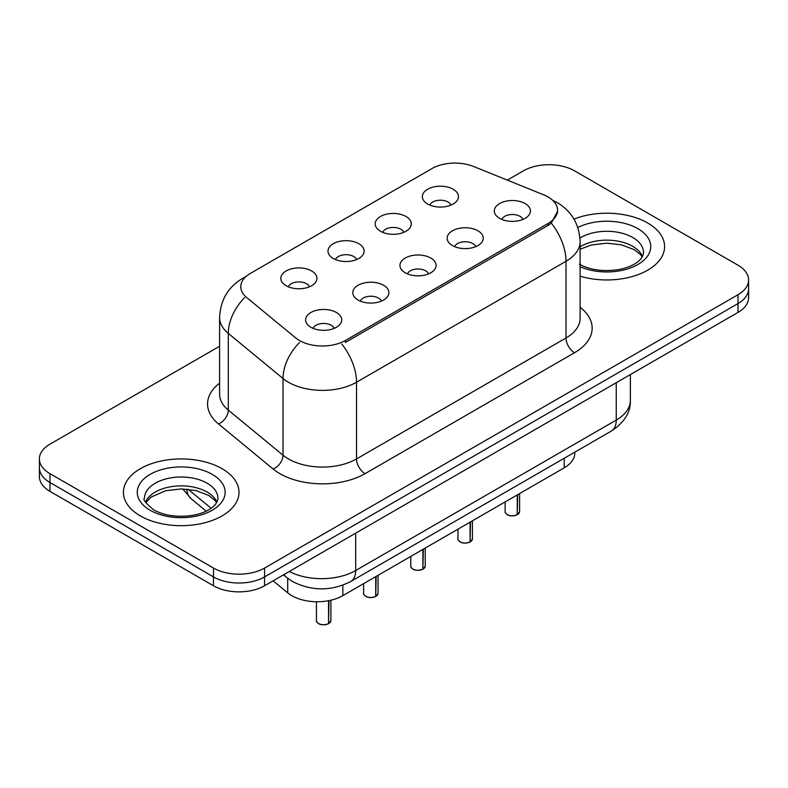 <?xml version="1.0" encoding="UTF-8"?>
<svg xmlns="http://www.w3.org/2000/svg" width="788" height="788" viewBox="0 0 788 788"><rect width="100%" height="100%" fill="white"/><g stroke="black" fill="none" stroke-linecap="round" stroke-linejoin="round"><path stroke-width="1.18" d="M380.456 231.248A18.065 10.431 180 0 1 376.881 228.293A18.065 10.431 180 0 1 382.86 215.331A18.065 10.431 180 0 1 406.007 216.493A18.065 10.431 180 0 1 409.593 228.293A18.065 10.431 180 0 1 380.456 231.248M403.811 232.332A10.835 6.255 0 0 0 400.895 229.278A10.835 6.255 0 0 0 390.218 227.693A10.835 6.255 0 0 0 382.663 232.332M333.285 258.484A18.065 10.431 180 0 1 329.699 255.529A18.065 10.431 180 0 1 335.688 242.566A18.065 10.431 180 0 1 358.836 243.728A18.065 10.431 180 0 1 362.421 255.529A18.065 10.431 180 0 1 333.285 258.484M356.629 259.567A10.835 6.255 0 0 0 353.723 256.514A10.835 6.255 0 0 0 343.046 254.928A10.835 6.255 0 0 0 335.491 259.567M286.113 285.719A18.065 10.431 180 0 1 282.528 282.764A18.065 10.431 180 0 1 288.506 269.801A18.065 10.431 180 0 1 311.654 270.974A18.065 10.431 180 0 1 315.239 282.764A18.065 10.431 180 0 1 286.113 285.719M309.457 286.802A10.835 6.255 0 0 0 306.552 283.749A10.835 6.255 0 0 0 295.874 282.163A10.835 6.255 0 0 0 288.309 286.802M427.638 204.013A18.065 10.431 180 0 1 424.052 201.058A18.065 10.431 180 0 1 430.031 188.096A18.065 10.431 180 0 1 453.179 189.258A18.065 10.431 180 0 1 456.764 201.058A18.065 10.431 180 0 1 427.638 204.013M450.982 205.087A10.835 6.255 0 0 0 448.076 202.043A10.835 6.255 0 0 0 437.399 200.457A10.835 6.255 0 0 0 429.834 205.087M452.411 245.551A18.065 10.431 180 0 1 448.835 242.606A18.065 10.431 180 0 1 454.814 229.643A18.065 10.431 180 0 1 477.961 230.805A18.065 10.431 180 0 1 481.547 242.606A18.065 10.431 180 0 1 452.411 245.551M475.765 246.634A10.835 6.255 0 0 0 472.849 243.581A10.835 6.255 0 0 0 462.172 241.995A10.835 6.255 0 0 0 454.617 246.634M405.239 272.786A18.065 10.431 180 0 1 401.653 269.841A18.065 10.431 180 0 1 407.642 256.878A18.065 10.431 180 0 1 430.79 258.04A18.065 10.431 180 0 1 434.375 269.841A18.065 10.431 180 0 1 405.239 272.786M428.583 273.869A10.835 6.255 0 0 0 425.678 270.826A10.835 6.255 0 0 0 415 269.24A10.835 6.255 0 0 0 407.445 273.869M358.067 300.021A18.065 10.431 180 0 1 354.482 297.076A18.065 10.431 180 0 1 360.461 284.113A18.065 10.431 180 0 1 383.608 285.276A18.065 10.431 180 0 1 387.194 297.076A18.065 10.431 180 0 1 358.067 300.021M381.412 301.105A10.835 6.255 0 0 0 378.506 298.061A10.835 6.255 0 0 0 367.829 296.475A10.835 6.255 0 0 0 360.264 301.105M310.886 327.256A18.065 10.431 180 0 1 307.31 324.311A18.065 10.431 180 0 1 313.289 311.349A18.065 10.431 180 0 1 336.437 312.511A18.065 10.431 180 0 1 340.022 324.311A18.065 10.431 180 0 1 310.886 327.256M334.24 328.34A10.835 6.255 0 0 0 331.324 325.296A10.835 6.255 0 0 0 320.647 323.71A10.835 6.255 0 0 0 313.092 328.34M499.592 218.315A18.065 10.431 180 0 1 496.007 215.37A18.065 10.431 180 0 1 501.986 202.408A18.065 10.431 180 0 1 525.133 203.57A18.065 10.431 180 0 1 528.718 215.37A18.065 10.431 180 0 1 499.592 218.315M522.937 219.399A10.835 6.255 0 0 0 520.031 216.345A10.835 6.255 0 0 0 509.353 214.76A10.835 6.255 0 0 0 501.789 219.399M543.7 194.823A32.515 18.774 180 0 1 548.044 196.931A32.515 18.774 180 0 1 557.569 210.199A32.515 18.774 180 0 1 548.044 223.477L345.38 340.485A32.515 18.774 180 0 1 295.756 337.983L246.654 297.5A32.515 18.774 180 0 1 240.773 286.733A32.515 18.774 180 0 1 250.298 273.456L431.942 168.583A32.515 18.774 180 0 1 473.578 166.485L543.7 194.823M574.787 452.164L574.787 453.08A36.13 20.862 180 0 1 564.208 467.826L342.839 595.639A36.13 20.862 180 0 1 287.699 592.852L273.111 580.825M647.667 222.984A57.8 33.372 0 0 0 573.969 219.113A57.8 33.372 0 0 1 647.667 222.984A57.8 33.372 0 0 1 664.599 246.585A57.8 33.372 0 0 0 647.667 222.984M222.078 468.702A57.8 33.372 0 0 0 159.077 461.472A57.8 33.372 0 0 0 123.401 492.303A57.8 33.372 0 0 0 140.333 515.904A57.8 33.372 0 0 0 203.324 523.134A57.8 33.372 0 0 0 239.01 492.303A57.8 33.372 0 0 0 222.078 468.702A57.8 33.372 0 0 0 159.077 461.472A57.8 33.372 0 0 0 123.401 492.303A57.8 33.372 0 0 0 140.333 515.904A57.8 33.372 0 0 0 203.324 523.134A57.8 33.372 0 0 0 239.01 492.303A57.8 33.372 0 0 0 222.078 468.702M557.648 211.184L551.275 223.093L548.123 225.378L345.459 342.386M219.596 346.247L49.979 444.166A36.13 20.862 0 0 0 39.4 458.921L39.4 476.622A36.13 20.862 0 0 0 49.979 491.367L213.479 585.76L213.479 576.915A36.13 20.862 0 0 0 264.571 576.915L738.021 303.567A36.13 20.862 0 0 0 748.6 288.822A36.13 20.862 0 0 1 738.021 303.567L264.571 576.915A36.13 20.862 0 0 1 213.479 576.915L49.979 482.522L213.479 576.915L213.479 568.059A36.13 20.862 0 0 0 264.571 568.059L738.021 294.712A36.13 20.862 0 0 0 748.6 279.967A36.13 20.862 0 0 0 738.021 265.221L574.521 170.829A36.13 20.862 0 0 0 523.429 170.829L507.334 180.127M39.4 467.767A36.13 20.862 0 0 0 49.979 482.522A36.13 20.862 0 0 1 39.4 467.767M580.116 276.194A57.8 33.372 0 0 0 664.599 246.585A57.8 33.372 0 0 1 580.116 276.194M39.4 458.921A36.13 20.862 0 0 0 49.979 473.667L213.479 568.059M213.479 585.76A36.13 20.862 0 0 0 264.571 585.76L738.021 312.412A36.13 20.862 0 0 0 748.6 297.667L748.6 279.967M517.243 514.702L517.194 514.81C512.899 516.189 509.609 516.15 507.305 514.682C505.413 513.037 504.684 512.023 505.138 511.629A7.23 4.176 0 0 0 507.255 514.574A7.23 4.176 0 0 0 517.243 514.702L517.243 494.943M517.194 514.81L517.086 514.791A6.984 4.029 180 0 1 507.423 514.672M517.243 514.406L517.686 494.687M470.072 541.937L470.022 542.045C465.728 543.425 462.428 543.385 460.133 541.917C458.232 540.282 457.513 539.258 457.966 538.864A7.23 4.176 0 0 0 460.084 541.809A7.23 4.176 0 0 0 470.072 541.937L470.072 522.178M470.022 542.045L469.904 542.026A6.984 4.029 180 0 1 460.251 541.908M470.072 541.642L470.515 521.922M422.89 569.172L422.841 569.281C418.556 570.66 415.256 570.62 412.951 569.153C411.06 567.518 410.341 566.493 410.784 566.099A7.23 4.176 0 0 0 412.902 569.044A7.23 4.176 0 0 0 422.89 569.172L422.89 549.413M422.841 569.281L422.732 569.271A6.984 4.029 180 0 1 413.07 569.143M422.89 568.877L423.343 549.157M375.718 596.408L375.669 596.516C371.375 597.905 368.085 597.856 365.78 596.398C363.889 594.753 363.16 593.728 363.613 593.334A7.23 4.176 0 0 0 365.731 596.28A7.23 4.176 0 0 0 375.718 596.408L375.718 576.649M375.669 596.516L375.561 596.506A6.984 4.029 180 0 1 365.898 596.378M375.718 596.112L376.162 576.392M328.547 623.643L328.498 623.751C324.203 625.14 320.903 625.091 318.608 623.633C316.707 621.988 315.988 620.964 316.441 620.57A7.23 4.176 0 0 0 318.559 623.515A7.23 4.176 0 0 0 328.547 623.643L328.547 600.702M328.498 623.751L328.379 623.741A6.984 4.029 180 0 1 318.726 623.613M328.547 623.347L328.99 600.623M345.38 340.485L345.38 342.435M548.044 223.477L548.044 225.427M564.208 458.271L564.208 467.826M287.699 578.313L287.699 592.852M342.839 585.198L342.839 595.639M580.116 307.29A60.213 34.761 180 0 1 574.521 352.728L365.051 473.667A12.047 6.954 60 0 1 356.531 458.921L566.011 337.983A48.166 27.807 0 0 0 580.116 318.313L580.116 241.621A48.166 27.807 180 0 1 566.011 261.281A42.148 24.339 -120 0 0 551.275 223.093M365.051 473.667A60.213 34.761 180 0 1 279.898 473.667A60.213 34.761 180 0 1 273.15 469.027L218.443 423.914A60.213 34.761 180 0 1 219.596 383.126M288.408 458.921A48.166 27.807 0 0 0 356.531 458.921L356.531 382.229A48.166 27.807 180 0 1 288.408 382.229A48.166 27.807 180 0 1 283.01 378.516L228.303 333.403A48.166 27.807 180 0 1 219.596 317.456L219.596 394.148A48.166 27.807 0 0 0 228.303 410.095L283.01 455.208A48.166 27.807 0 0 0 288.408 458.921M341.805 344.031A42.148 24.339 60 0 1 356.531 382.229L566.011 261.281L566.011 337.983A12.047 6.954 60 0 0 574.521 352.728M245.216 277.258A42.148 24.339 -120 0 0 242.428 278.489C228.018 287.147 220.413 300.13 219.596 317.456M244.556 297.637A42.148 28.191 129.5 0 0 228.303 333.403L228.303 410.095A12.047 8.057 -50.5 0 1 218.443 423.914M299.43 342.573A42.148 28.191 129.5 0 0 283.01 378.516L283.01 455.208A12.047 8.057 -50.5 0 1 273.15 469.027M264.571 568.059L264.571 585.76M738.021 294.712L738.021 312.412M49.979 473.667L49.979 491.367M289.304 571.477A48.166 27.807 0 0 0 355.684 570.522L616.246 420.083A48.166 27.807 0 0 0 630.361 400.412C630.715 412.37 624.342 422.604 611.261 431.105L350.69 581.544A24.083 13.908 60 0 0 355.684 570.522L355.684 533.151M616.246 382.722L616.246 420.083A24.083 13.908 60 0 1 611.261 431.105M284.084 574.491A24.083 16.105 129.5 0 0 286.566 577.417L283.463 574.856M188.115 489.259L211.164 508.27M186.795 489.141A24.083 16.105 129.5 0 0 191.179 498.765L182.688 488.924M517.686 514.446A7.23 4.176 0 0 0 519.587 511.629L519.587 493.593M642.486 256.396A36.701 21.187 0 0 0 632.754 246.349A36.701 21.187 0 0 0 580.116 246.782M579.347 264.167C589.936 269.949 602.82 271.791 618.009 269.693C625.918 268.235 632.143 265.871 636.694 262.601C638.901 261.36 643.451 256.878 643.5 252.485A36.701 21.187 0 0 0 632.754 237.503A36.701 21.187 0 0 0 579.968 238.025M580.116 266.738A43.931 25.364 0 0 0 639.856 263.291A43.931 25.364 0 0 0 637.866 228.648A43.931 25.364 0 0 0 577.811 227.525M470.515 541.681A7.23 4.176 0 0 0 472.416 538.864L472.416 520.829M423.343 568.916A7.23 4.176 0 0 0 425.234 566.099L425.234 548.064M376.162 596.152A7.23 4.176 0 0 0 378.063 593.334L378.063 575.299M328.99 623.387A7.23 4.176 0 0 0 330.891 620.57L330.891 600.21M216.897 502.104A36.701 21.187 0 0 0 207.155 492.067A36.701 21.187 0 0 0 171.232 486.659A36.701 21.187 0 0 0 145.514 502.104M207.155 483.211A36.701 21.187 0 0 0 167.154 478.621A36.701 21.187 0 0 0 144.499 498.203C142.569 499.336 145.662 503.227 153.749 509.875C164.337 515.667 177.231 517.509 192.41 515.401C200.319 513.953 206.545 511.589 211.095 508.319C213.312 507.068 217.852 502.596 217.912 498.203A36.701 21.187 0 0 0 207.155 483.211M150.134 510.24A43.931 25.364 0 0 0 212.267 510.24A43.931 25.364 0 0 0 212.267 474.366A43.931 25.364 0 0 0 150.134 474.366A43.931 25.364 0 0 0 150.134 510.24M557.569 210.199L557.569 212.543M580.116 241.621C579.298 224.294 571.694 211.312 557.283 202.664L552.713 200.339M246.309 276.253L242.428 278.489M350.69 581.544C331.315 591.286 311.93 591.286 292.545 581.544L286.566 577.417M630.361 400.412L630.361 374.576M206.22 511.166L191.179 498.765M505.138 511.629L505.138 501.936M519.587 511.629L517.637 514.554M642.21 256.908L640.496 254.573L634.251 249.658L621.328 244.792L606.76 243.197L591.236 245.038L580.116 249.225M457.966 538.864L457.966 529.172M472.416 538.864L470.466 541.789M410.784 566.099L410.784 556.407M425.234 566.099L423.294 569.025M363.613 593.334L363.613 583.642M378.063 593.334L376.112 596.26M316.441 620.57L316.441 601.736M330.891 620.57L328.941 623.495M216.611 502.626L214.897 500.281L208.653 495.376L195.739 490.51L181.171 488.915L165.638 490.747L151.148 497.051L145.79 502.626"/></g></svg>

